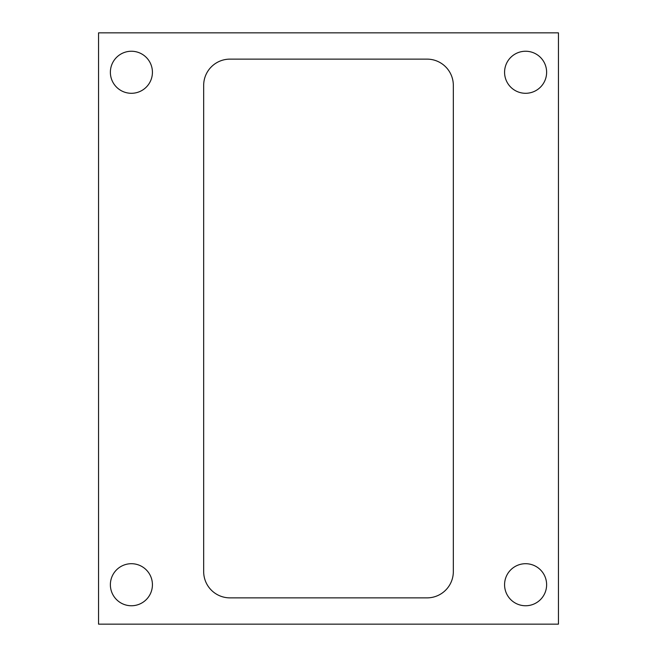 <?xml version="1.0" encoding="UTF-8"?>
<svg xmlns="http://www.w3.org/2000/svg" width="657" height="657" viewBox="0 0 657 657"><rect width="100%" height="100%" fill="white"/><g stroke="black" fill="none" stroke-linecap="round" stroke-linejoin="round"><path stroke-width="0.99" d="M131.4 51.246A21.024 21.024 0 0 0 110.376 72.27A21.024 21.024 0 0 0 131.4 93.294A21.024 21.024 0 0 0 152.424 72.27A21.024 21.024 0 0 0 131.4 51.246M525.6 51.246A21.024 21.024 0 0 0 504.576 72.27A21.024 21.024 0 0 0 525.6 93.294A21.024 21.024 0 0 0 546.624 72.27A21.024 21.024 0 0 0 525.6 51.246M525.6 563.706A21.024 21.024 0 0 0 504.576 584.73A21.024 21.024 0 0 0 525.6 605.754A21.024 21.024 0 0 0 546.624 584.73A21.024 21.024 0 0 0 525.6 563.706M131.4 563.706A21.024 21.024 0 0 0 110.376 584.73A21.024 21.024 0 0 0 131.4 605.754A21.024 21.024 0 0 0 152.424 584.73A21.024 21.024 0 0 0 131.4 563.706M98.55 32.85L98.55 624.15L558.45 624.15L558.45 32.85L98.55 32.85M203.67 85.41L203.67 571.59A26.28 26.28 0 0 0 229.95 597.87L427.05 597.87A26.28 26.28 0 0 0 453.33 571.59L453.33 85.41A26.28 26.28 0 0 0 427.05 59.13L229.95 59.13A26.28 26.28 0 0 0 203.67 85.41"/></g></svg>
